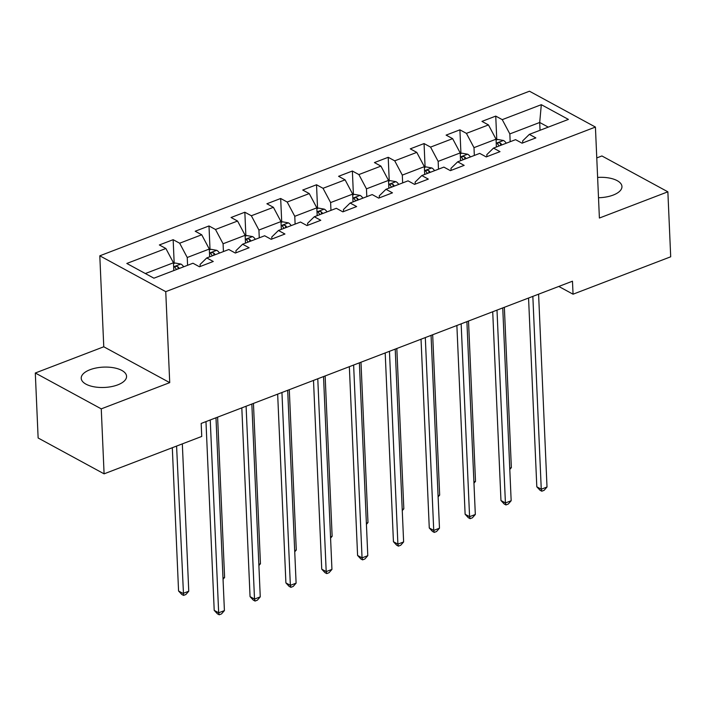 <?xml version="1.0" encoding="UTF-8"?>
<svg xmlns="http://www.w3.org/2000/svg" width="706" height="706" viewBox="0 0 706 706"><rect width="100%" height="100%" fill="white"/><g stroke="black" fill="none" stroke-linecap="round" stroke-linejoin="round"><path stroke-width="1.06" d="M117.796 384.849A22.698 10.175 -2.5 0 0 126.568 376.307A22.698 10.175 -2.5 0 0 113.666 367.764A22.698 10.175 -2.5 0 0 89.989 369.732A22.698 10.175 -2.5 0 0 81.216 378.284A22.698 10.175 -2.5 0 0 94.11 386.817A22.698 10.175 -2.5 0 0 117.796 384.849M598.503 197.724A22.698 10.175 -2.5 0 0 613.179 195.085A22.698 10.175 -2.5 0 0 621.951 186.534A22.698 10.175 -2.5 0 0 597.62 177.427M35.3 373.006L101.258 408.862L169.722 382.634L103.773 346.778L35.3 373.006L38.133 437.994L104.091 473.841L201.748 436.44L201.175 423.441L572.478 281.2L573.051 294.199L670.7 256.79L667.867 191.811L601.909 155.955L596.764 157.923M103.773 346.778L99.802 255.81L529.465 91.215L595.423 127.062L165.751 291.657L99.802 255.81M541.317 104.682L502.248 119.641L495.744 116.102L481.96 121.388L488.464 124.927L466.41 133.372L459.906 129.833L446.113 135.12L452.625 138.65L430.563 147.104L424.059 143.565L410.274 148.851L416.778 152.381L394.725 160.836L388.212 157.297L374.427 162.574L380.931 166.113L358.877 174.567L352.373 171.029L338.58 176.306L345.093 179.845L323.03 188.299L316.526 184.76L302.742 190.038L309.246 193.576L287.192 202.031L280.679 198.492L266.894 203.769L273.407 207.308L251.345 215.754L244.841 212.224L231.056 217.501L237.56 221.04L215.498 229.485L208.994 225.955L195.209 231.233L201.713 234.771L179.659 243.217L173.155 239.687L159.362 244.964L165.875 248.503L126.815 263.462L153.908 278.19L192.967 263.232L199.471 266.771L213.256 261.485L206.752 257.946L228.815 249.5L235.319 253.039L249.103 247.753L242.599 244.214L264.653 235.769L271.157 239.308L284.95 234.021L278.438 230.491L300.5 222.037L307.004 225.576L320.789 220.29L314.285 216.76L336.338 208.305L342.851 211.844L356.636 206.567L350.132 203.028L372.186 194.574L378.69 198.112L392.474 192.835L385.97 189.296L408.033 180.842L414.537 184.381L428.321 179.103L421.817 175.565L443.871 167.11L450.384 170.649L464.169 165.372L457.656 161.833L479.718 153.387L486.222 156.917L500.007 151.64L493.503 148.101L515.565 139.656L522.069 143.186L535.854 137.908L529.35 134.369L568.409 119.411L541.317 104.682L539.702 122.473L509.838 133.911L510.173 141.712M206.752 257.946L200.08 264.468L200.169 266.506M187.584 265.297L187.24 257.496L209.303 249.041L209.638 256.843M179.659 243.217L187.24 257.496M201.713 234.771L209.303 249.041M242.599 244.214L235.919 250.736L236.007 252.774M223.423 251.565L223.087 243.764L245.141 235.31L245.485 243.111M215.498 229.485L223.087 243.764M237.56 221.04L245.141 235.31M278.438 230.491L271.766 237.004L271.854 239.043M259.27 237.834L258.925 230.032L280.988 221.578L281.332 229.379M251.345 215.754L258.925 230.032M273.407 207.308L280.988 221.578M314.285 216.76L307.604 223.281L307.692 225.311M295.117 224.102L294.773 216.301L316.835 207.846L317.17 215.648M287.192 202.031L294.773 216.301M309.246 193.576L316.835 207.846M350.132 203.028L343.451 209.55L343.54 211.579M330.955 210.37L330.62 202.569L352.673 194.124L353.018 201.916M323.03 188.299L330.62 202.569M345.093 179.845L352.673 194.124M385.97 189.296L379.298 195.818L379.387 197.848M366.802 196.639L366.458 188.837L388.521 180.392L388.856 188.184M358.877 174.567L366.458 188.837M380.931 166.113L388.521 180.392M421.817 175.565L415.137 182.086L415.225 184.116M402.649 182.907L402.305 175.106L424.359 166.66L424.703 174.461M394.725 160.836L402.305 175.106M416.778 152.381L424.359 166.66M457.656 161.833L450.984 168.355L451.072 170.384M438.488 169.175L438.152 161.374L460.206 152.928L460.55 160.73M430.563 147.104L438.152 161.374M452.625 138.65L460.206 152.928M493.503 148.101L486.831 154.623L486.919 156.653M474.335 155.444L473.991 147.642L496.053 139.197L496.389 146.998M466.41 133.372L473.991 147.642M488.464 124.927L496.053 139.197M529.35 134.369L522.669 140.891L522.758 142.921M540.046 130.275L539.702 122.473L548.262 127.124M502.248 119.641L509.838 133.911M101.258 408.862L104.091 473.841M169.722 382.634L165.751 291.657M595.423 127.062L599.394 218.039L667.867 191.811M558.79 286.451L573.051 294.199M173.8 270.575L173.455 262.773L145.348 273.54M165.875 248.503L173.455 262.773M495.744 116.102L496.777 139.797M459.906 129.833L460.939 153.529M424.059 143.565L425.091 167.251M388.212 157.297L389.244 180.983M352.373 171.029L353.406 194.715M316.526 184.76L317.559 208.446M280.679 198.492L281.72 222.178M244.841 212.224L245.873 235.91M208.994 225.955L210.026 249.642M173.155 239.687L174.188 263.373M528.565 298.029L536.807 486.796L541.264 489.223L532.845 296.388M547.009 487.016L544.097 490.335L541.793 491.208L541.264 489.223L547.009 487.016L538.59 294.181M541.793 491.208L540.011 490.238L536.807 486.796M496.089 140.062L497.695 139.444L503.563 140.503A7.713 4.121 69 0 1 506.264 143.212M501.895 144.889A7.713 4.121 -111 0 0 500.545 143.221C498.233 142.4 497.315 142.753 497.792 144.28A7.713 4.121 69 0 1 499.142 145.939M497.412 143.6L497.792 144.28M509.75 468.255L511.356 467.637L504.358 307.295M511.356 467.637L509.794 469.411M492.717 311.752L500.96 500.528L505.417 502.946L496.998 310.119M511.162 500.748L508.249 504.058L505.955 504.94L505.417 502.946L511.162 500.748L502.743 307.913M505.955 504.94L504.172 503.969L500.96 500.528M456.879 325.484L465.122 514.259L469.578 516.677L461.159 323.851M475.323 514.48L472.411 517.789L470.108 518.672L469.578 516.677L475.323 514.48L466.904 321.645M470.108 518.672L468.325 517.701L465.122 514.259M460.241 153.793L461.856 153.176L467.716 154.235A7.713 4.121 69 0 1 470.417 156.944M466.057 158.621A7.713 4.121 -111 0 0 464.698 156.953C462.395 156.132 461.477 156.485 461.945 158.012A7.713 4.121 69 0 1 463.295 159.671M461.574 157.332L461.945 158.012M473.902 481.986L475.509 481.368L468.51 321.027M475.509 481.368L473.955 483.142M424.403 167.525L426.009 166.907L431.869 167.966A7.713 4.121 69 0 1 434.578 170.675M430.21 172.343A7.713 4.121 -111 0 0 428.86 170.684C426.548 169.864 425.63 170.217 426.097 171.734A7.713 4.121 69 0 1 427.457 173.402M425.727 171.064L426.097 171.734M438.055 495.718L439.67 495.1L432.672 334.759M439.67 495.1L438.108 496.874M421.032 339.215L429.274 527.991L433.731 530.409L425.312 337.583M439.476 528.212L436.564 531.521L434.269 532.403L433.731 530.409L439.476 528.212L431.057 335.376M434.269 532.403L432.487 531.433L429.274 527.991M385.194 352.947L393.436 541.723L397.893 544.141L389.465 351.306M403.629 541.943L400.717 545.253L398.422 546.135L397.893 544.141L403.629 541.943L395.21 349.108M398.422 546.135L396.64 545.164L393.436 541.723M349.346 366.679L357.589 555.454L362.046 557.872L353.627 365.037M367.791 555.675L364.878 558.984L362.575 559.867L362.046 557.872L367.791 555.675L359.372 362.84M362.575 559.867L360.792 558.896L357.589 555.454M388.556 181.248L390.171 180.639L396.031 181.698A7.713 4.121 69 0 1 398.731 184.407M394.372 186.075A7.713 4.121 -111 0 0 393.013 184.416C390.709 183.595 389.783 183.948 390.259 185.466A7.713 4.121 69 0 1 391.609 187.134M389.88 184.796L390.259 185.466M402.217 509.45L403.823 508.832L396.825 348.49M403.823 508.832L402.261 510.606M352.709 194.98L354.324 194.362L360.184 195.421A7.713 4.121 69 0 1 362.893 198.139M358.524 199.807A7.713 4.121 -111 0 0 357.174 198.148C354.862 197.327 353.944 197.68 354.412 199.198A7.713 4.121 69 0 1 355.762 200.866M354.041 198.527L354.412 199.198M366.37 523.181L367.985 522.564L360.978 362.222M367.985 522.564L366.423 524.337M316.87 208.711L318.477 208.094L324.345 209.152A7.713 4.121 69 0 1 327.046 211.871M322.677 213.539A7.713 4.121 -111 0 0 321.327 211.879C319.015 211.059 318.097 211.403 318.574 212.93A7.713 4.121 69 0 1 319.924 214.598M318.194 212.25L318.574 212.93M330.523 536.913L332.138 536.295L325.139 375.954M332.138 536.295L330.576 538.069M281.023 222.443L282.638 221.825L288.498 222.884A7.713 4.121 69 0 1 291.199 225.602M286.839 227.27A7.713 4.121 -111 0 0 285.48 225.602C283.177 224.782 282.259 225.135 282.727 226.661A7.713 4.121 69 0 1 284.077 228.329M282.347 225.982L282.727 226.661M294.684 550.636L296.291 550.027L289.292 389.686M296.291 550.027L294.737 551.801M245.185 236.175L246.791 235.557L252.651 236.616A7.713 4.121 69 0 1 255.36 239.334M250.992 241.002A7.713 4.121 -111 0 0 249.642 239.334C247.329 238.513 246.412 238.866 246.879 240.393A7.713 4.121 69 0 1 248.238 242.061M246.509 239.713L246.879 240.393M258.837 564.368L260.452 563.75L253.445 403.417M260.452 563.75L258.89 565.524M209.338 249.906L210.944 249.289L216.813 250.348A7.713 4.121 69 0 1 219.513 253.057M215.145 254.734A7.713 4.121 -111 0 0 213.794 253.066C211.482 252.245 210.564 252.598 211.041 254.125A7.713 4.121 69 0 1 212.391 255.793M210.662 253.445L211.041 254.125M222.999 578.099L224.605 577.482L217.607 417.149M224.605 577.482L223.043 579.255M313.499 380.41L321.742 569.177L326.198 571.604L317.779 378.769M331.944 569.407L329.031 572.716L326.737 573.599L326.198 571.604L331.944 569.407L323.524 376.572M326.737 573.599L324.954 572.628L321.742 569.177M277.661 394.142L285.904 582.909L290.36 585.336L281.941 392.501M296.105 583.138L293.193 586.448L290.89 587.33L290.36 585.336L296.105 583.138L287.686 390.303M290.89 587.33L289.107 586.359L285.904 582.909M241.814 407.874L250.056 596.641L254.513 599.067L246.094 406.232M260.258 596.861L257.346 600.179L255.051 601.062L254.513 599.067L260.258 596.861L251.839 404.035M255.051 601.062L253.269 600.091L250.056 596.641M205.975 421.606L214.209 610.372L218.666 612.799L210.247 419.964M224.411 610.593L221.499 613.911L219.204 614.785L218.666 612.799L224.411 610.593L215.992 417.767M219.204 614.785L217.422 613.823L214.209 610.372M173.491 263.638L175.106 263.02L180.965 264.079A7.713 4.121 69 0 1 183.675 266.789M172.308 447.71L178.565 590.993L183.022 593.419L188.758 591.213L182.333 443.871M179.306 268.465A7.713 4.121 -111 0 0 177.956 266.797C175.644 265.977 174.726 266.33 175.194 267.856A7.713 4.121 69 0 1 176.544 269.524M174.823 267.177L175.194 267.856M176.588 446.077L183.551 595.405L181.769 594.443L178.565 590.993M188.758 591.213L185.846 594.531L183.551 595.405M503.413 140.476L496.23 143.23M500.642 145.365L500.545 143.221M467.566 154.208L460.383 156.961M464.795 159.097L464.698 156.953M431.728 167.94L424.535 170.693M428.948 172.829L428.86 170.684M395.881 181.663L388.697 184.416M393.11 186.56L393.013 184.416M360.042 195.394L352.85 198.148M357.262 200.292L357.174 198.148M324.195 209.126L317.003 211.879M321.424 214.024L321.327 211.879M288.348 222.858L281.165 225.611M285.577 227.756L285.48 225.602M252.51 236.589L245.317 239.343M249.73 241.487L249.642 239.334M216.663 250.321L209.479 253.075M213.892 255.219L213.794 253.066M180.824 264.053L173.632 266.806M178.044 268.951L177.956 266.797"/></g></svg>

